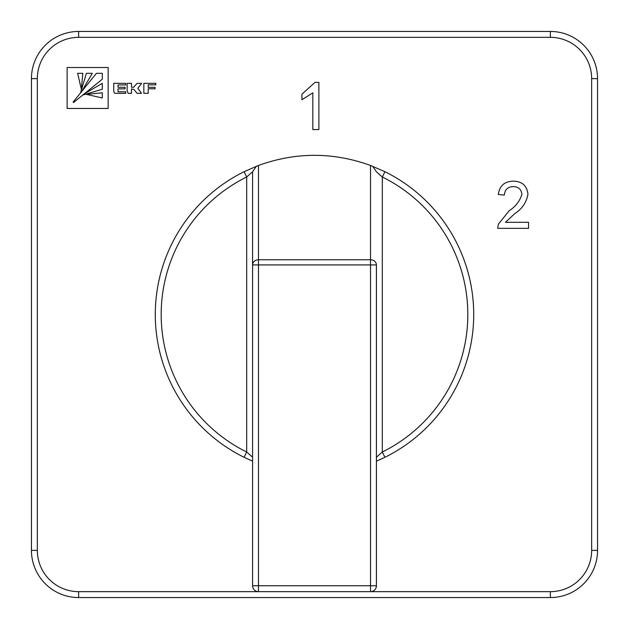 <?xml version="1.0" encoding="UTF-8"?>
<svg xmlns="http://www.w3.org/2000/svg" width="629" height="629" viewBox="0 0 629 629"><rect width="100%" height="100%" fill="white"/><g stroke="black" fill="none" stroke-linecap="round" stroke-linejoin="round"><path stroke-width="0.94" d="M252.583 457.22L246.686 452.007L244.076 457.291A159.216 159.216 0 0 1 244.076 171.709L258.48 165.466C295.827 151.951 333.173 151.951 370.52 165.466L384.924 171.709A159.216 159.216 0 0 1 384.924 457.291L382.314 452.007L376.417 457.22M131.5 88.878L134.04 89.522L137.004 93.32L141.533 93.32L137.822 88.288L141.674 83.358L137.106 83.358L133.537 87.274L131.5 87.274L131.5 83.327L127.144 83.327L127.144 90.647L128.135 93.32L131.5 93.32L131.5 88.878M143.844 83.327L143.844 93.312L148.192 93.312L148.192 88.783L155.08 88.783L155.08 87.337L148.192 87.337L148.192 84.844L155.85 84.844L155.85 83.327L143.844 83.327M67.122 108.463L108.149 108.463L108.149 67.507L67.122 67.507L67.122 108.463M318.879 82.391L318.879 129.566L312.833 129.566L312.833 92.801L301.944 99.759L301.944 94.185L314.987 82.391L318.879 82.391M118.04 88.854L125.053 88.854L125.053 87.274L118.04 87.274L118.04 84.915L125.737 84.915L125.737 83.327L113.731 83.327L113.731 90.647A4.529 4.529 0 0 0 114.03 92.243L114.596 93.178A0.456 0.456 0 0 0 114.918 93.32L125.737 93.32L125.737 91.803L118.04 91.803L118.04 88.854M505.48 222.304L528.557 222.304L528.557 228.351L497.712 228.351L498.349 224.16L509.223 210.707C515.615 206.603 519.837 201.115 521.905 194.259C521.268 189.313 518.406 186.766 513.303 186.624C507.76 186.797 504.78 189.62 504.364 195.092L498.317 194.487C499.512 185.759 504.552 181.325 513.437 181.176C522.141 181.388 526.976 185.728 527.951 194.204C526.512 202.365 522.149 208.812 514.868 213.553L505.48 222.304M258.48 165.466L258.48 259.753L370.52 259.753A5.897 5.174 0 0 1 376.417 264.927L376.417 585.756A5.897 5.897 0 0 1 370.52 591.653L258.48 591.653A5.897 5.897 0 0 1 252.583 585.756L252.583 171.78L252.583 264.927L258.48 264.927L258.48 585.756L370.52 585.756L370.52 264.927L258.48 264.927L258.48 259.753A5.897 5.174 180 0 0 252.583 264.927M376.417 585.756L370.52 585.756L370.52 591.653L550.375 591.653A41.278 41.278 0 0 0 591.653 550.375L591.653 78.625L597.55 78.625L597.55 550.375A47.175 47.175 0 0 1 550.375 597.55L78.625 597.55A47.175 47.175 0 0 1 31.45 550.375L31.45 78.625A47.175 47.175 0 0 1 78.625 31.45L550.375 31.45A47.175 47.175 0 0 1 597.55 78.625A47.175 47.175 0 0 0 550.375 31.45L550.375 37.347L78.625 37.347A41.278 41.278 0 0 0 37.347 78.625L37.347 550.375A41.278 41.278 0 0 0 78.625 591.653L258.48 591.653L258.48 585.756L252.583 585.756M376.417 461.183L384.924 457.291M256.325 166.292L252.583 171.78L246.686 176.993A153.319 153.319 0 0 0 246.686 452.007L246.686 176.993L244.076 171.709A159.216 159.216 0 0 0 244.076 457.291L252.583 461.183M372.675 166.292L376.417 171.78L382.314 176.993L382.314 452.007A153.319 153.319 0 0 0 382.314 176.993L384.924 171.709A159.216 159.216 0 0 1 473.716 314.5M102.307 92.817L86.401 94.358L102.307 97.982L102.307 92.817M102.307 83.327L83.052 94.594L83.413 94.908L102.307 89.216L102.307 83.327M73.585 102.48L102.307 79.207L102.307 73.318L96.418 73.318L73.09 102.102L73.585 102.48M86.409 73.318L80.716 92.211L81.031 92.573L92.298 73.318L86.409 73.318M77.642 73.318L81.338 89.224L82.808 73.318L77.642 73.318M591.653 78.625A41.278 41.278 0 0 0 550.375 37.347M376.417 264.927L370.52 264.927L370.52 165.466M78.625 591.653L78.625 597.55A47.175 47.175 0 0 1 31.45 550.375L37.347 550.375M591.653 550.375L597.55 550.375A47.175 47.175 0 0 1 550.375 597.55L550.375 591.653M37.347 78.625L31.45 78.625A47.175 47.175 0 0 1 78.625 31.45L78.625 37.347"/></g></svg>
